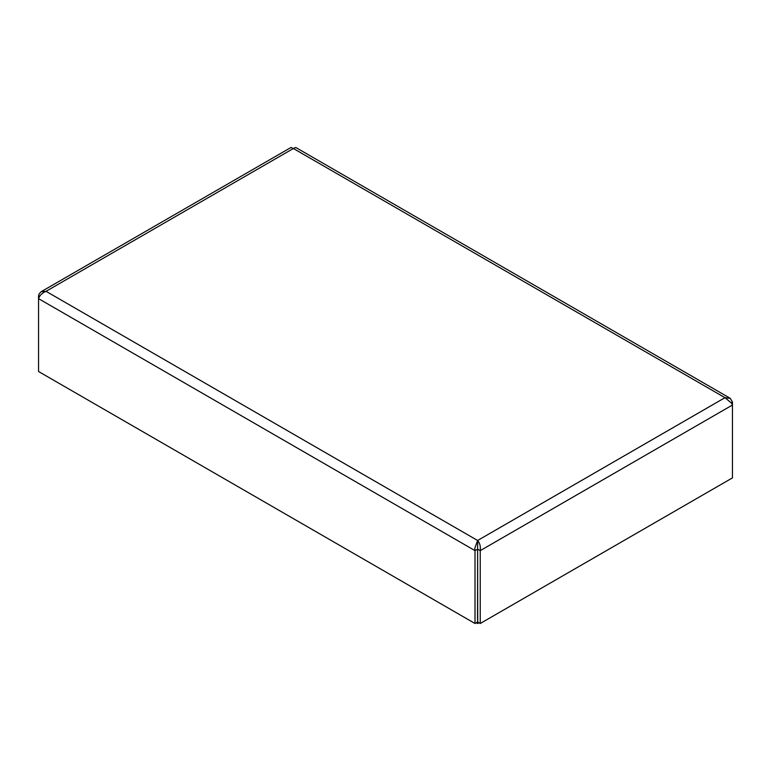 <?xml version="1.0" encoding="UTF-8"?>
<svg xmlns="http://www.w3.org/2000/svg" width="771" height="771" viewBox="0 0 771 771"><rect width="100%" height="100%" fill="white"/><g stroke="black" fill="none" stroke-linecap="round" stroke-linejoin="round"><path stroke-width="1.16" d="M477.538 619.123L477.625 543.401L477.712 619.123L477.538 622.043L475.013 623.498L38.55 371.506L38.55 298.647C39.668 295.409 42.154 292.961 46.029 291.313L477.625 540.49L724.971 397.682L293.375 148.504L46.029 291.313L41.248 291.669L39.331 293.606L38.55 295.63L39.707 296.295M477.538 549.183L475.013 550.639L474.772 548.297L477.625 540.49L477.625 543.401M731.293 402.674L732.45 402.009L730.301 398.405L724.971 397.682L731.669 403.272L732.45 405.026L732.45 402.009M477.712 549.183L480.237 550.639C480.747 546.456 479.87 543.073 477.625 540.49M480.237 623.498L480.237 550.639L732.45 405.026L732.45 477.885L480.237 623.498L477.712 622.043L477.712 619.123M475.013 623.498L475.013 550.639L38.55 298.647L38.55 295.63M729.752 398.038L295.727 147.454L293.375 148.504L291.024 147.454L41.248 291.66M478.974 622.766L477.625 623.546L477.625 619.18M477.625 623.546L476.276 622.766"/></g></svg>
